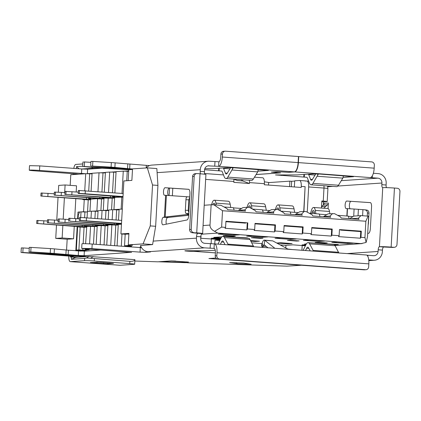 <?xml version="1.0" encoding="UTF-8"?>
<svg xmlns="http://www.w3.org/2000/svg" width="421" height="421" viewBox="0 0 421 421"><rect width="100%" height="100%" fill="white"/><g stroke="black" fill="none" stroke-linecap="round" stroke-linejoin="round"><path stroke-width="0.63" d="M100.156 244.638L101.219 225.593L98.877 225.551L98.898 225.098M89.578 243.885L90.557 226.324L85.652 226.451L86.779 226.582L85.605 243.717M121.474 224.088L117.633 224.261M114.628 245.701L115.78 225.146L109.534 224.819L109.56 224.367L109.623 224.793M368.07 216.131L368.659 216.326L367.528 236.618L366.133 242.443L364.944 237.597L365.86 221.246L368.07 216.131L360.96 215.605L358.387 218.199L359.06 219.357L341.178 218.046L340.505 216.883L334.563 213.673L328.101 213.831L323.675 216.547L330.006 216.115L332.579 213.526M321.444 208.048L321.839 200.98L323.26 201.085L323.986 188.066L308.661 186.94A6.073 2.116 -85.8 0 0 306.972 181.03A6.073 2.116 -85.8 0 0 306.867 181.03L305.62 181.114M307.251 212.168L308.661 186.94M327.243 242.954L317.592 242.249L315.14 242.417L324.791 243.122L327.243 242.954M296.71 240.717L296.694 241.065L287.469 240.386L289.922 240.217L299.142 240.896L296.694 241.065M262.957 238.244L253.731 237.565L251.279 237.733L260.504 238.412L262.957 238.244M232.85 236.034L232.834 236.381L223.183 235.676L225.635 235.507L235.286 236.213L232.834 236.381M161.085 261.594L181.519 262.288L187.135 261.894M80.706 217.468L81.016 211.895L79.522 211.995L78.29 215.094L78.085 218.715M77.648 226.561L76.333 250.074L78.89 249.9L80.169 227.035L78.695 227.056L81.295 226.893L36.674 223.483L82.195 226.593L84.758 226.656L84.358 225.54M81.016 211.895L87.379 212.01L83.574 211.716L84.253 199.601L88.226 199.896L87.579 211.442M84.61 217.704L84.916 212.179M91.015 218.152L91.404 211.179L87.41 211.453L87.052 217.862M91.404 211.179L98.035 211.279M94.92 218.441L95.309 211.468M101.593 218.925L102.066 210.453L98.067 210.726L97.625 218.636M102.066 210.453L108.697 210.547M105.492 219.215L105.966 210.737M127.684 245.985L127.652 246.559L131.705 246.28L124.537 245.753L125.179 234.25L120.922 233.934L128.915 233.387L128.273 244.896L132.531 245.206L124.537 245.753M132.489 169.489L128.789 169.742L128.179 180.646M150.255 225.893L155.644 226.287L152.597 244.58L143.087 243.88L150.255 225.893L152.539 185.008L157.933 185.403L156.849 168.563L147.339 167.868L132.526 168.884L131.878 180.388L123.885 180.935L120.922 233.934M141.124 246.969L140.146 246.901L141.056 246.838M169.11 195.497L169.526 188.05M204.206 205.253L211.142 204.78L210.005 225.067C209.974 227.645 211.505 229.734 214.605 231.334L217.778 233.087L201.443 234.202M365.86 221.246L222.53 210.737L221.614 227.093L214.605 231.334M222.53 210.737L213.926 204.827L221.036 205.348L226.977 208.563L227.65 209.721L245.532 211.032L244.859 209.874L247.432 207.285L249.421 207.427L255.358 210.642L256.031 211.805L273.913 213.115L273.24 211.952L275.813 209.363L277.802 209.511L283.743 212.726L284.412 213.884L302.294 215.194L301.62 214.036L304.199 211.447L306.183 211.589L312.124 214.805L312.798 215.968L330.674 217.278L330.006 216.115M211.142 204.78L213.926 204.827M224.093 207L233.387 207.685L234.15 210.2M241.27 208.627L241.591 208.427M233.445 207.874L241.28 208.448M252.474 209.079L262.478 209.816L263.241 212.331M262.536 210.011L269.908 210.547M280.854 211.163L290.153 211.842L290.916 214.363M298.031 212.789L298.352 212.589M290.211 212.037L298.042 212.61M309.235 213.242L319.244 213.979L320.007 216.494M319.302 214.168L326.67 214.71M349.098 218.625L348.335 216.11L337.621 215.326M348.393 216.305L352.94 216.636M360.96 215.605L353.819 216.094L349.63 218.667M350.551 218.736L358.387 218.199M285.801 247.948L285.943 245.332L292.895 244.854L305.388 245.769M225.93 221.325L247.785 222.851L247.443 228.982L254.679 229.513L255.026 223.383L275.46 224.882L275.118 231.013L283.775 231.645L284.117 225.514L303.131 226.908L302.788 233.039L311.445 233.676L311.787 227.545L332.222 229.04L331.88 235.176L339.115 235.707L339.463 229.571L361.313 231.176L360.971 237.307L364.944 237.597M311.782 227.619L332.222 229.04M107.481 224.214L107.439 224.967L106.971 224.988L108.097 225.119L103.513 225.135L57.993 222.025L102.613 225.43L97.219 225.867L96.188 244.348M96.825 224.946L96.783 225.693L96.309 225.719L97.44 225.851L92.841 225.861L47.336 222.751L90.725 226.009C92.115 226.124 92.304 226.188 91.304 226.193L84.742 226.64M85.321 248.864L85.284 249.464L89.284 249.158M96.783 225.693L98.882 225.556M221.614 227.093L225.588 227.382L225.935 221.251L247.785 222.851M127.652 246.559L130.873 246.89M125.205 246.474L125.242 245.806M121.301 246.19L121.985 234.013M112.407 224.577L107.881 225.135L106.76 245.122M104.055 244.927L105.118 225.877L101.219 225.593M93.383 249.458L89.284 249.185M93.483 244.148L94.462 226.609L90.557 226.324M85.284 249.464L89.189 249.748L82.795 250.185L78.89 249.9M82.795 250.185L82.879 248.611M83.158 243.691L84.074 227.319L80.169 227.035M175.625 261.046L171.226 260.899M84.074 227.319L86.531 227.151M292.611 249.59L287.806 249.037M105.118 225.877L107.85 225.693M128.884 233.992L125.179 234.25M157.933 185.403L155.644 226.287M152.539 185.008L147.339 167.868M152.597 244.58L140.525 245.538M323.433 204.927L323.607 201.87L321.797 201.733M323.607 201.87L326.801 201.648A6.073 0.284 -176.8 0 0 327.191 201.57A6.073 0.284 -176.8 0 0 323.26 201.085M107.439 224.967L109.534 224.819M302.189 245.538L301.925 250.274M339.458 229.65L361.313 231.176M284.112 225.588L303.131 226.908M275.813 209.363L271.34 209.674L266.914 212.389L273.24 211.952M255.021 223.456L275.46 224.882M247.432 207.285L242.954 207.59L238.528 210.305L244.859 209.874M97.188 226.419L94.462 226.609M143.087 243.88L128.273 244.896M76.333 250.074L87.821 250.916M304.199 211.447L299.72 211.752L295.295 214.468L301.62 214.036M225.909 221.704L245.527 223.141L245.548 222.762L245.527 223.141L225.909 221.704M255 223.835L274.624 225.272L274.645 224.898L274.624 225.272L255 223.835M284.091 225.966L302.294 227.303L302.315 226.924L302.294 227.303L284.091 225.966M311.761 227.998L331.385 229.434L331.406 229.056L331.385 229.434L311.761 227.998M340.61 230.113L360.476 231.571L360.497 231.192L360.476 231.571L340.61 230.113L340.631 229.734L340.61 230.113M225.588 227.382L225.009 228.287L246.864 229.892L247.253 222.888M246.864 229.892L247.443 228.982M254.679 229.513L254.1 230.424L274.534 231.918L274.929 224.914M274.534 231.918L275.118 231.013M283.775 231.645L283.191 232.555L302.21 233.95L302.599 226.945M302.21 233.95L302.788 233.039M311.445 233.676L310.861 234.586L331.301 236.081L331.69 229.077M331.301 236.081L331.88 235.176M339.115 235.707L338.537 236.613L360.392 238.218L360.781 231.213M360.392 238.218L360.971 237.307M220.12 239.775L214.989 240.128L219.778 240.48M251.795 242.828L262.036 243.58M280.202 244.911L285.943 245.332M214.989 240.128L214.778 243.885M366.133 242.443L361.107 243.596L217.778 233.087M250.558 240.544L259.468 241.196L255.2 241.491L250.9 241.175M255.237 240.886L255.2 241.491M276.739 243.033L280.754 242.759L292.106 243.591L287.843 243.885L276.813 243.075M287.875 243.28L287.843 243.885M305.672 245.19L302.031 244.922L305.935 244.659M324.812 242.775L324.791 243.122M260.525 238.065L260.504 238.412M200.801 236.897L201.28 236.934L200.796 236.965M221.051 237.928L213.773 237.397L221.904 236.839M225.63 236.581L247.501 237.902L245.496 238.039M324.575 243.554L324.559 243.838M316.45 243.243L338.321 244.559L334.437 244.827M306.199 244.169L304.599 244.054L306.341 243.933M352.998 243.143L347.404 243.527L331.79 242.38L337.389 241.996L352.998 243.143M347.446 242.738L347.404 243.527M296.237 238.981L290.637 239.365L275.029 238.218L280.623 237.839L296.237 238.981M290.685 238.575L290.637 239.365M267.851 236.902L262.257 237.286L246.648 236.139L252.242 235.755L267.851 236.902M262.299 236.491L262.257 237.286M239.47 234.818L233.876 235.202L218.262 234.06L223.861 233.676L239.47 234.818M233.918 234.413L233.876 235.202M309.009 239.917L324.617 241.059L319.018 241.444L303.409 240.302L309.009 239.917M319.065 240.654L319.018 241.444M220.525 238.949L211.21 238.265L215.473 237.97L220.815 238.365M200.722 238.291L220.241 239.528M121.469 224.204L118.275 224.425L117.075 245.88M115.78 225.146L118.243 224.977M110.728 245.417L111.875 224.861M233.75 236.897L233.734 237.176M211.368 238.875L211.095 243.775M112.165 219.704L112.723 209.721L108.729 209.995L108.202 219.415M112.723 209.721L119.085 209.837M118.511 220.167L119.117 209.279L122.316 209.063M117.722 224.24L118.759 224.393L116.717 224.451L116.333 223.351M116.07 219.988L116.628 210.005M121.68 220.399L80.548 217.462L79.48 217.536L79.311 220.562L121.495 223.73M80.548 217.462L80.379 220.488L79.311 220.562M86.473 217.82L86.305 220.846L80.379 220.488M121.511 223.43L86.305 220.846M117.669 223.53L116.317 223.625M116.717 224.451L69.718 221.22L112.617 224.73M79.411 218.815L68.823 218.262L68.655 221.293M111.128 224.835L110.749 224.456M69.886 218.189L69.718 221.22M75.812 218.552L75.643 221.578M106.055 225.182L105.671 224.083M59.061 221.951L59.229 218.92L58.161 218.994L57.993 222.025M59.229 218.92L65.155 219.278L64.987 222.309M65.155 219.278L68.749 219.541M107.008 224.261L105.66 224.351M100.466 225.561L100.093 225.182M58.093 220.272L47.505 219.725L47.336 222.751M95.399 225.909L95.014 224.814M92.841 225.861L92.909 224.656M91.952 226.161L91.089 226.04M89.81 226.293L89.436 225.914M48.573 219.651L48.399 222.677M54.498 220.009L54.33 223.041M96.351 224.993L94.999 225.082M47.431 221.004L36.848 220.457L36.674 223.483M78.332 226.614L78.695 227.056M37.911 220.383L37.743 223.409M43.837 220.741L43.668 223.767M85.695 225.719L84.342 225.814M114.354 196.218L114.291 197.344L122.979 197.112M103.677 197.323L103.634 198.075L112.207 198.249L111.56 209.8M90.373 197.859L90.31 198.986L95.062 198.654L101.545 198.98L100.903 210.532M291.364 186.735L291.669 181.277L294.679 181.067M289.59 186.608L289.895 181.146L291.669 181.277M303.725 211.479L305.109 186.682L301.278 186.398A6.073 2.116 -85.8 0 0 299.594 180.488A6.073 2.116 -85.8 0 0 299.489 180.488L294.689 180.814L294.347 186.956M242.738 179.778L242.675 180.956L237.491 180.577L233.844 179.199M241.533 180.872L241.601 179.693M98.056 210.889L89.968 211.279L90.647 199.165L90.968 199.144L86.458 199.159L40.863 196.044L84.326 199.307L85.552 199.459L82.884 199.617L84.253 199.601M96.898 210.805L97.572 198.691M108.718 210.158L103.292 210.368L103.971 198.254L104.292 198.228L99.777 198.249L54.188 195.133L97.646 198.391L98.877 198.544L90.968 199.144L89.841 199.012L89.905 197.828M97.967 191.671L99.019 172.799L92.094 173.273L91.094 191.171M84.747 190.713L85.7 173.71L70.775 174.731L70.186 185.335M64.676 192.634L65.102 184.966L76.527 185.803L76.185 191.965M75.806 198.68L74.701 218.483M74.264 226.314L73.564 238.802L67.171 239.239L66.565 250.058M81.216 251.111L75.533 250.732M75.817 250.711L77.169 226.53M77.611 218.683L77.98 212.1L83.574 211.716M108.539 192.45L109.681 172.068L105.418 172.357L104.313 192.139M107.555 210.074L108.234 197.959M121.822 197.028L121.143 209.142L113.949 209.637L114.628 197.523L114.949 197.502L110.439 197.517L64.845 194.402L108.308 197.665L109.534 197.817L104.292 198.228L103.166 198.096L103.208 197.291M122.022 193.434L123.269 171.136L116.075 171.631L114.886 192.913M121.885 196.77L114.949 197.502L113.823 197.37L113.891 196.181M56.493 225.014L55.746 238.402L67.171 239.239M65.102 184.966L58.708 185.403L58.33 192.208M58.04 197.381L56.767 220.178M77.98 212.1L79.437 212.205M73.564 238.802L62.14 237.965L55.746 238.402M62.14 237.965L62.84 225.477M63.192 219.162L64.387 197.844M85.7 173.71L92.062 173.836M99.019 172.799L105.387 172.926M109.681 172.068L116.043 172.194M123.269 171.136L128.7 171.326M114.291 197.344L113.823 197.37M103.634 198.075L103.166 198.096M90.31 198.986L89.841 199.012M95.078 198.67L95.093 198.207L95.062 198.654M113.949 209.637L117.854 209.921M103.292 210.368L107.192 210.653M89.673 173.999L88.72 190.992M102.992 173.089L101.94 191.965M113.654 172.357L112.512 192.739M127.242 171.426L126.721 180.741M249.448 180.272A6.073 2.116 94.2 0 1 249.485 182.603L249.432 183.509L242.675 180.956M249.432 183.509L233.823 182.367L233.871 181.456A6.073 2.116 -85.8 0 0 233.839 179.125M301.278 186.398L301.22 187.461L264.325 184.756L264.383 183.693A6.073 2.116 -85.8 0 0 262.693 177.783A6.073 2.116 -85.8 0 0 262.588 177.783M112.207 198.249L114.596 198.086M101.545 198.98L103.94 198.817M88.226 199.896L90.615 199.733M172.789 188.266L172.373 195.723M268.509 185.061L268.645 182.603L289.895 181.146M305.109 186.682L303.92 211.463M54.267 193.76L41.037 193.018L40.863 196.044M42.1 192.944L41.932 195.97M48.026 193.302L47.857 196.328M88.973 199.201L88.578 197.728M311.777 213.431L312.129 212.216A3.794 1.326 94.2 0 1 313.387 210.505A3.794 1.326 94.2 0 1 314.34 212.142L314.603 213.636M315.908 213.731L315.324 210.426A6.831 2.384 -85.8 0 0 313.608 207.474A6.831 2.384 -85.8 0 0 311.351 210.558L310.535 213.336M329.911 213.71L329.517 211.468A6.831 2.384 -85.8 0 0 327.801 208.516L313.608 207.474M82.884 199.617L82.521 199.175M89.884 198.28L88.542 198.375M61.182 195.418L61.35 192.386L64.945 192.655M61.35 192.386L54.356 192.102L54.188 195.133M55.256 195.06L55.425 192.029M102.298 198.286L101.882 197.191M278.965 210.142L278.86 209.542A3.794 1.326 -85.8 0 0 277.907 207.9A3.794 1.326 -85.8 0 0 276.713 209.432M275.45 209.39L275.871 207.953A6.831 2.384 94.2 0 1 278.128 204.874A6.831 2.384 94.2 0 1 279.849 207.827L280.391 210.91M294.658 212.363L294.037 208.863A6.831 2.384 -85.8 0 0 292.321 205.916L278.128 204.874M96.662 198.67L96.288 198.296M103.203 197.37L101.866 197.46M266.272 210.284L265.656 206.785A6.831 2.384 -85.8 0 0 263.941 203.832L249.748 202.796A6.831 2.384 -85.8 0 0 247.49 205.874L247.069 207.311M78.248 192.118L65.018 191.371L64.845 194.402M252.011 208.832L251.463 205.743A6.831 2.384 -85.8 0 0 249.748 202.796M250.584 208.058L250.479 207.464A3.794 1.326 -85.8 0 0 249.527 205.822A3.794 1.326 -85.8 0 0 248.327 207.348M107.318 197.944L106.945 197.565M66.081 191.302L65.913 194.328M72.007 191.66L71.838 194.686M112.954 197.554L112.56 196.086M113.865 196.639L112.523 196.728M123.185 193.523L78.338 190.46L78.169 193.486L122.09 196.928M120.643 197.028L120.269 196.649M79.406 190.387L79.237 193.418L78.169 193.486M85.331 190.745L85.163 193.776L79.237 193.418M123.011 196.549L85.163 193.776M212.831 204.806A3.794 1.326 94.2 0 1 214.047 203.222A3.794 1.326 94.2 0 1 215.005 204.859L215.01 204.906M216.315 205.001L215.989 203.143A6.831 2.384 -85.8 0 0 214.268 200.191A6.831 2.384 -85.8 0 0 212.016 203.275L211.568 204.785M214.268 200.191L228.461 201.233A6.831 2.384 94.2 0 1 230.176 204.185L230.761 207.49M256.105 174.515L280.291 172.857L271.298 172.105L277.523 171.657L288.285 172.31L294.411 171.889L218.631 166.332A9.109 3.179 -85.8 0 0 222.335 157.028L222.504 154.002A3.036 2.842 -93.9 0 1 225.514 151.181L298.457 156.528L298.115 162.585A9.109 3.179 94.2 0 1 294.411 171.889M382.731 187.64A9.109 0.426 3.2 0 1 394.445 188.045L397.282 188.255A3.036 2.842 -93.9 0 1 399.95 191.492L396.987 244.485A3.036 2.842 -93.9 0 1 393.977 247.306L391.141 247.101A9.109 0.426 -176.8 0 0 379.432 246.695L382.731 187.64A3.036 1.058 94.2 0 1 382.678 187.64A3.036 1.058 94.2 0 1 381.836 184.682L381.926 183.019A4.557 4.263 86.1 0 0 377.926 178.162L294.695 171.91L288.569 172.331L277.807 171.679L271.603 172.121L280.57 172.878L256.079 174.557M149.487 165.606L115.149 162.864L114.896 167.405A7.594 0.353 -176.8 0 0 112.77 167.232A7.594 0.353 -176.8 0 0 111.097 167.116L91.383 166.037L132.499 169.353M111.097 167.116L111.349 162.574A7.594 0.353 3.2 0 1 113.028 162.685A7.594 0.353 3.2 0 1 115.149 162.864M29.717 252.005L29.054 251.911L29.307 247.369L31.028 247.401L30.77 251.942L29.717 252.005L87.352 256.552M21.881 252.574L21.05 252.463L21.303 247.922L23.076 247.948L22.823 252.489L21.881 252.574L73.207 256.405M184.151 262.109L183.94 262.467M188.424 262.036L184.13 262.43L188.271 262.836L286.943 266.151L300.957 265.193M243.596 263.051L229.903 262.593L237.602 263.762L251.158 264.214L243.596 263.051M90.683 165.937L90.936 161.39L92.857 161.427L92.599 165.969M111.349 162.574L92.857 161.427M386.51 187.64A3.036 1.058 94.2 0 1 386.094 184.998L386.183 183.33A9.109 8.525 86.1 0 0 378.179 173.62L373.353 173.268M29.517 165.658L39.763 165.89L39.511 170.437A7.594 0.353 -176.8 0 0 29.265 170.195A7.594 0.353 -176.8 0 0 34.18 170.8L78.953 174.173M102.108 168.179L87.626 169.174L81.769 168.974L39.763 165.89M82.948 161.943L82.695 166.479L99.609 167.99A7.594 0.353 -176.8 0 0 103.687 168.279L119.211 169.158A7.594 0.353 3.2 0 1 121.753 169.321L128.784 169.837M83.647 162.038L84.553 161.959L84.311 166.505L82.695 166.479M90.883 162.348L84.553 161.959M283.822 174.925L283.78 175.504L275.513 174.941L297.389 174.904L313.529 173.82L319.386 174.026L353.556 176.678L343.104 177.43M130.778 169.605L84.311 166.505M128.721 170.884L124.121 171.2M116.07 171.752L110.534 172.131M105.408 172.478L99.877 172.857M92.088 173.394L85.952 173.731M85.558 173.72L39.511 170.437M132.52 168.979L129.679 168.768A7.594 0.353 3.2 0 1 127.558 168.595L114.896 167.405M108.65 263.041A6.073 2.116 -85.8 0 0 108.755 263.057A6.073 2.116 -85.8 0 0 108.86 263.057L109.644 262.999M215.242 250.237L207.653 250.732L185.777 250.769C182.53 250.758 188.729 251.342 191.65 251.321L193.813 251.321L193.844 250.758M185.777 250.769L184.93 250.832M215.91 258.041L208.911 258.52M209.142 258.505A9.109 3.179 94.2 0 1 208.927 258.536L223.619 259.525M229.613 262.515L229.908 262.467M78.38 257.168L73.365 256.836L71.591 256.552L72.933 256.315M188.613 262.099L171.389 260.888L157.838 261.815L134.841 261.041M368.728 259.899L373.338 260.236A9.109 8.525 86.1 0 0 374.464 260.236A9.109 8.525 86.1 0 0 382.357 251.774L382.452 250.106A3.036 1.058 94.2 0 1 383.689 247.006L379.432 246.695A3.036 1.058 94.2 0 0 378.195 249.795L382.452 250.106M197.791 233.229L197.786 233.376A3.036 1.058 -85.8 0 0 196.549 236.476L196.454 238.144A9.109 8.525 86.1 0 0 204.464 247.853L214.2 248.416M140.493 245.427A9.109 8.525 -93.9 0 0 148.076 251.716L150.465 251.99M81.7 248.348L81.953 243.817A7.594 0.353 3.2 0 1 92.199 244.054L91.941 248.6L140.051 252.126L145.908 252.326L150.281 251.932M91.941 248.6L81.695 248.358L86.615 248.964L131.562 252.405M31.028 247.401L50.488 248.6A7.594 0.353 3.2 0 1 54.404 248.9L54.151 253.447L78.259 255.494L84.116 255.694L131.284 252.316M54.151 253.447L50.231 253.142L50.488 248.6M30.77 251.942L50.231 253.142M48.41 253.653L48.383 254.058L84.863 256.721M48.383 254.058L47.494 254L47.515 253.574M22.823 252.489L47.494 254M71.612 256.152L71.396 256.594L71.423 256.136M202.043 233.687L192.286 232.745L196.723 232.845A9.109 0.426 -176.8 0 1 202.622 233.571A9.109 0.426 -176.8 0 1 202.043 233.687A3.036 1.058 -85.8 0 0 200.806 236.791L200.712 238.454A4.557 4.263 86.1 0 0 204.717 243.312L214.3 243.864A9.109 3.179 -85.8 0 1 214.457 243.864A9.109 3.179 -85.8 0 1 216.989 252.726L216.815 255.757L215.22 255.868L215.389 252.837A4.557 1.589 -85.8 0 0 214.121 248.406A4.557 1.589 -85.8 0 0 214.042 248.406L214.3 243.864M366.859 255.184L373.59 255.694A4.557 4.263 86.1 0 0 374.153 255.694A4.557 4.263 86.1 0 0 378.1 251.463L378.195 249.795M23.076 247.948L29.254 248.327M54.404 248.9L66.16 250.021A7.594 0.353 -176.8 0 0 68.391 250.211L84.368 251.153L100.972 250.016M92.199 244.054L141.519 247.664M222.835 259.557A9.109 3.179 -85.8 0 0 223.156 259.489M236.286 262.651A6.073 2.621 91.9 0 0 236.513 262.993A6.073 2.621 91.9 0 0 237.602 263.762M236.46 262.925A5.92 2.552 -88.1 0 1 236.407 262.857A5.92 2.552 -88.1 0 1 236.265 262.646M370.459 202.654L346.741 201.043A3.794 1.321 94.2 0 0 345.162 204.543A3.794 1.321 94.2 0 0 346.057 208.579L347.262 208.616L346.851 215.999M350.14 208.784A3.794 1.321 94.2 0 1 349.446 204.59A3.794 1.321 94.2 0 1 350.998 201.354M233.266 167.716L227.814 177.12L253.358 178.993L257.715 171.889L232.171 170.016M257.715 171.889L258.252 169.61M223.346 167.921A9.109 3.179 94.2 0 1 223.54 168.358L225.393 173.073A4.557 1.589 -85.8 0 0 226.261 174.005A4.557 1.589 -85.8 0 0 227.203 173.294L230.703 167.59M204.564 169.721L221.478 171.037A4.557 1.589 -85.8 0 1 222.341 171.968L224.193 176.683A9.109 3.179 -85.8 0 0 225.93 178.546A9.109 3.179 -85.8 0 0 227.814 177.12M253.358 178.993A9.109 3.179 94.2 0 1 251.474 180.42L225.93 178.546M186.992 196.881L187.003 196.881A3.036 0.942 92.3 0 0 186.992 196.881A3.036 0.942 92.3 0 0 185.935 199.728L185.345 210.263A3.036 0.942 92.3 0 0 186.077 213.468L188.803 213.579M189.703 197.523L188.819 199.849L188.229 210.379L188.845 212.879M188.771 214.173L186.077 213.468M318.408 173.957L312.956 183.367L338.5 185.235L342.857 178.13L317.313 176.257M342.857 178.13L343.394 175.852M308.488 174.168A9.109 3.179 94.2 0 1 308.682 174.599L310.535 179.314A4.557 1.589 -85.8 0 0 311.403 180.246A4.557 1.589 -85.8 0 0 312.345 179.535L315.839 173.831M225.067 244.638L223.388 241.543A4.557 1.589 -85.8 0 0 222.672 240.933A4.557 1.589 -85.8 0 0 221.551 241.964L220.409 244.301M310.209 250.884L308.535 247.785A4.557 1.589 -85.8 0 0 307.819 247.174A4.557 1.589 -85.8 0 0 306.698 248.211L305.557 250.542M168.442 217.452L164.4 217.104A9.109 0.426 3.2 0 1 164.622 217.094L188.408 214.347M253.695 246.738L249.985 239.486L224.44 237.612L227.977 244.148L253.521 246.022M227.977 244.148L228.15 244.864M338.842 252.984L335.132 245.727L309.588 243.854L313.119 250.39L338.663 252.263M313.119 250.39L313.298 251.111M207.927 165.858L218.631 166.332L218.883 161.79A4.557 1.589 -85.8 0 0 220.736 157.138L220.909 154.112A3.036 2.842 -93.9 0 1 223.54 151.292L225.135 151.181M164.185 217.12L163.18 217.325A3.794 1.321 -85.8 0 0 161.827 221.33A3.794 1.321 -85.8 0 0 162.89 224.83A3.794 1.321 -85.8 0 0 163.022 224.825L186.929 219.994A4.557 1.589 -85.8 0 0 188.703 215.352L189.913 193.734A4.557 1.589 -85.8 0 0 188.65 189.297A4.557 1.589 -85.8 0 0 188.645 189.297L165.095 187.724A3.794 1.321 -85.8 0 0 163.516 191.223A3.794 1.321 -85.8 0 0 164.416 195.26L165.616 195.312A9.109 0.426 -176.8 0 1 165.842 195.297L189.734 196.939M187.745 214.005L187.708 214.657L188.74 214.747M262.225 247.364L261.688 245.711A3.036 2.168 -18.1 0 1 261.694 244.68L262.167 243.164L263.157 246.196L262.783 247.406M166.416 195.307L165.2 217.047L168.442 217.473M188.708 215.289L169.058 217.373M266.272 246.427L263.157 246.196L264.146 244.743L264.767 240.302L264.309 240.112L272.782 240.891L264.767 240.302C263.856 239.702 262.993 240.654 262.167 243.164M263.978 244.654L267.988 247.785M224.44 237.612A9.109 3.179 -85.8 0 0 223.004 236.391L248.548 238.265A9.109 3.179 94.2 0 1 249.985 239.486M223.004 236.391A9.109 3.179 -85.8 0 0 220.767 238.46L218.257 243.585A4.557 1.589 -85.8 0 1 217.936 244.117M309.588 243.854A9.109 3.179 -85.8 0 0 308.151 242.633L333.695 244.506A9.109 3.179 94.2 0 1 335.132 245.727M308.151 242.633A9.109 3.179 -85.8 0 0 305.914 244.701L303.399 249.827A4.557 1.589 -85.8 0 1 303.083 250.358M283.575 174.931L283.543 175.489L306.62 177.278A4.557 1.589 -85.8 0 1 307.483 178.209L309.335 182.925A9.109 3.179 -85.8 0 0 311.066 184.787A9.109 3.179 -85.8 0 0 312.956 183.367M338.5 185.235A9.109 3.179 94.2 0 1 336.611 186.661L311.066 184.787M192.286 232.745A3.036 2.842 -93.9 0 1 189.618 229.508L192.581 176.515A3.036 2.842 -93.9 0 1 195.212 173.689L196.812 173.584A3.036 2.842 -93.9 0 1 197.186 173.584L200.028 173.789A9.109 0.426 3.2 0 1 205.922 174.52L202.622 233.571M218.883 161.79L209.305 161.238A9.109 8.525 86.1 0 0 208.174 161.238A9.109 8.525 86.1 0 0 200.28 169.7L200.191 171.368A3.036 1.058 -85.8 0 0 200.512 173.826M204.806 168.674L212.726 168.653L228.382 167.579L234.239 167.779L268.409 170.431L257.962 171.189M193.886 232.639A3.036 2.842 -93.9 0 1 191.218 229.403L194.181 176.404A3.036 2.842 -93.9 0 1 196.812 173.584M164.622 217.094L168.768 217.41M165.616 195.312L164.4 217.104L168.658 217.425M368.191 224.719A3.036 2.6 -82.4 0 0 368.407 223.683L368.996 213.152A3.036 2.6 -82.4 0 0 366.796 210.068A3.036 2.6 -82.4 0 0 366.659 210.053M367.265 216.068L367.444 212.942C367.359 211.158 366.412 210.105 364.607 209.779L358.397 209.321L358.034 215.81M366.796 210.068L364.607 209.779M146.145 167.947A9.109 8.525 -93.9 0 1 151.792 165.1L208.174 161.238M264.767 240.302L274.855 248.29M288.248 249.274L272.782 240.891M362.592 215.726L362.934 209.642M358.824 209.363L354.366 209.037M366.138 254.994A9.109 3.179 94.2 0 1 366.296 254.994A9.109 3.179 94.2 0 1 368.833 263.862L368.659 266.888A3.036 2.842 -93.9 0 1 366.028 269.708L364.433 269.819A3.036 2.842 -93.9 0 1 364.054 269.819L217.889 259.104A3.036 2.842 -93.9 0 1 215.22 255.868M194.149 250.758L194.128 251.305L201.264 250.742M209.053 165.785A4.557 4.263 86.1 0 0 208.484 165.779A4.557 4.263 86.1 0 0 204.538 170.016L204.448 171.679A3.036 1.058 -85.8 0 0 204.827 174.252M168.384 217.441L163.18 217.325M167.437 217.636A3.794 1.321 -85.8 0 0 166.221 220.299A3.794 1.321 -85.8 0 0 166.353 224.151M188.813 189.339L169.353 188.034A3.794 1.321 -85.8 0 0 167.805 191.239A3.794 1.321 -85.8 0 0 168.474 195.449M366.028 269.708A3.036 2.842 -93.9 0 1 365.654 269.708L219.488 258.994A3.036 2.842 -93.9 0 1 216.815 255.757M298.452 156.57L371.68 161.896A3.036 2.842 -93.9 0 1 374.348 165.132L374.18 168.163A9.109 3.179 94.2 0 1 370.475 177.467M353.703 216.168L354.103 209.021L358.397 209.321M215.389 252.863L193.813 251.321L215.384 252.9M294.695 171.91A9.109 3.179 -85.8 0 0 298.4 162.606L298.742 156.549M354.103 209.021L347.262 208.627M394.356 247.311L392.756 247.416A3.036 2.842 -93.9 0 1 392.383 247.416L383.689 247.006M83.595 256.263L83.574 256.636M301.525 265.235L286.943 266.151M367.701 233.487L368.575 233.313A4.557 1.589 94.2 0 0 370.348 228.671L371.559 207.053A4.557 1.589 94.2 0 0 370.291 202.617L346.741 201.043M328.048 208.574L328.359 203.027L324.096 203.317A2.279 2.131 -93.9 0 1 323.228 205.106L327.496 204.816L323.765 208.221M327.496 204.816A2.279 2.131 86.1 0 0 328.354 203.027M321.533 206.437L323.228 205.106M75.033 173.794L74.996 174.441M70.433 256.052L70.418 256.352A0.758 0.263 -85.8 0 0 70.628 257.094A0.758 0.263 -85.8 0 0 70.639 257.094L71.438 257.036L71.312 259.31L75.696 257.347L71.438 257.036M119.869 265.262A5.315 1.852 -85.8 0 0 119.964 265.277A5.315 1.852 -85.8 0 0 120.053 265.277L134.178 264.309A7.594 0.353 -176.8 0 0 134.662 264.214L134.915 259.668A7.594 0.353 -176.8 0 0 134.904 259.652L88.894 256.447L86.6 257.968L84.637 258.394L71.312 259.31M76.385 168.579L76.496 166.637L82.711 166.211M82.837 163.943L75.822 164.422A5.315 1.852 -85.8 0 0 73.812 168.389M73.443 173.678L73.396 174.552M68.849 255.936L68.818 256.463A5.315 1.852 -85.8 0 0 70.296 261.636A5.315 1.852 -85.8 0 0 70.386 261.636L84.51 260.667L84.637 258.394M81.916 168.984L92.425 168.263L98.061 168.458M88.894 256.447L75.696 257.347M134.662 264.214A7.594 0.353 -176.8 0 0 129.747 263.604L94.267 261.004A7.594 0.353 -176.8 0 0 84.51 260.667M86.6 257.968L129.873 261.336C132.831 261.483 134.504 260.92 134.904 259.652M100.177 262.309L113.496 263.383L107.439 263.82L92.183 262.857L90.41 262.572L100.177 262.309M79.111 168.774L76.496 166.637M185.556 262.683L158.454 261.773M160.759 261.615L183.94 262.394M269.277 182.556L264.383 181.804M88.215 226.266L88.242 225.83M120.195 224.077L120.217 223.635L120.185 224.083M203.069 225.545L210.005 225.067M323.949 185.735A6.073 2.116 94.2 0 1 323.986 188.066A6.073 0.284 3.2 0 1 327.917 188.55L327.506 185.993M86.163 225.677L86.121 226.424M86.537 225.703L86.5 226.419M88.152 225.819L88.126 226.309M97.198 224.972L97.156 225.688M98.814 225.093L98.782 225.577M107.855 224.24L107.813 224.961M109.471 224.361L109.444 224.846M334.927 245.385L361.107 243.596M120.127 223.63L120.101 224.119M118.511 223.514L118.475 224.23M118.143 223.483L118.101 224.235M114.238 223.198L114.17 224.404M103.582 223.93L103.513 225.135M82.263 225.388L82.195 226.593M119.054 197.007L119.075 196.565L119.043 197.012M105.729 197.917L105.755 197.475L105.724 197.923M233.871 181.456L205.653 179.388M264.383 183.693L249.485 182.603M118.99 196.554L118.959 197.044M114.728 196.244L114.67 197.338M105.666 197.47L105.639 197.954M104.05 197.349L104.008 198.07M95.009 198.202L94.978 198.686M90.747 197.886L90.683 198.98M86.547 197.581L86.458 199.159M329.517 211.468L315.324 210.426M312.129 212.216L314.382 212.379M99.845 197.044L99.777 198.249M278.902 209.779L278.202 209.726M279.849 207.827L294.037 208.863M265.656 206.785L251.463 205.743M249.821 207.648L250.521 207.7M110.528 195.939L110.439 197.517M230.176 204.185L215.989 203.143M285.159 175.61L283.543 175.489M377.926 178.162L341.299 180.672M368.796 260.546L373.338 260.236M148.076 251.716L204.464 247.853M96.662 262.162L108.86 263.057M232.429 167.669L232.608 168.774M227.256 173.21L225.393 173.073M229.94 168.832L223.54 168.358M188.819 199.849L185.935 199.728M185.345 210.263L188.229 210.379M317.571 173.91L317.744 175.015M312.398 179.451L310.535 179.314M221.551 241.964L223.704 242.122M306.698 248.211L308.851 248.369M220.909 154.112L222.504 154.002M218.767 168.237L218.578 170.805M219.262 168.205L219.067 170.842M315.082 175.073L308.682 174.599M222.335 157.028L298.115 162.585M262.583 247.39L261.694 244.68M214.726 166.2L214.984 161.659M191.218 229.403L189.618 229.508M194.181 176.404L192.581 176.515M368.996 213.152L367.444 212.942M157.112 172.657L200.28 169.7M196.723 232.845L200.028 173.789M153.176 241.107L196.454 238.144M204.448 171.679L200.191 171.368M200.806 236.791L196.549 236.476M169.353 188.034L165.095 187.724M217.889 259.104L219.488 258.994M365.654 269.708L364.054 269.819M303.951 174.478L303.762 177.046M304.446 174.441L304.251 177.088M368.833 263.862L216.989 252.726M298.4 162.606L374.18 168.163M347.078 216.02L347.493 208.632M110.023 167.674L110.002 168.079M109.107 168.021L109.128 167.595M87.373 173.715L87.626 169.174M81.516 173.515L81.769 168.974M76.212 173.878L76.185 174.362M146.34 165.427L146.203 167.884M129.679 168.768L129.931 164.227M127.558 168.595L127.81 164.048M281.381 175.494L281.412 174.931M391.141 247.101L394.445 188.045M393.977 247.306L392.383 247.416M145.966 251.274L145.908 252.326M140.304 247.585L140.051 252.126M84.368 251.153L84.116 255.694M78.511 250.953L78.259 255.494M68.391 250.211L68.134 254.752M66.16 250.021L65.902 254.563M210.395 243.727L210.137 248.269M191.681 250.758L191.65 251.321M381.926 183.019L337.9 186.035M332.816 186.382L327.743 186.729M372.248 177.746L372.359 175.778M367.912 255.273L367.849 256.436M378.1 251.463L347.083 253.584M386.094 184.998L381.836 184.682M325.528 206.358L321.523 206.632M70.418 256.352L71.407 256.426M94.399 258.731L94.267 261.004M70.386 261.636L120.053 265.277M91.894 167.321L92.425 168.263M96.856 167.753L97.219 168.4M92.183 262.857L92.21 262.451M103.592 262.678L103.54 263.688M107.439 263.82L107.492 262.962M93.262 256.594L90.962 258.12M129.747 263.604L129.873 261.336M98.867 225.545L98.893 225.098M88.21 226.277L88.236 225.824M308.64 181.151L306.972 181.03M327.191 201.57L327.917 188.55M106.971 224.988L107.013 224.183M85.652 226.451L85.7 225.64M96.309 225.719L96.356 224.909M334.969 245.454L362.092 243.591M117.627 224.261L117.675 223.451M223.498 174.91L204.569 173.52M262.693 177.783L254.473 177.178M305.583 180.93L299.594 180.488M183.956 262.12L183.935 262.467M96.572 262.162L108.755 263.057M29.265 170.195L29.517 165.648M75.99 174.373L76.022 173.868M366.296 254.994L214.457 243.864M374.464 260.236L368.801 260.625M70.296 261.636L119.964 265.277"/></g></svg>
